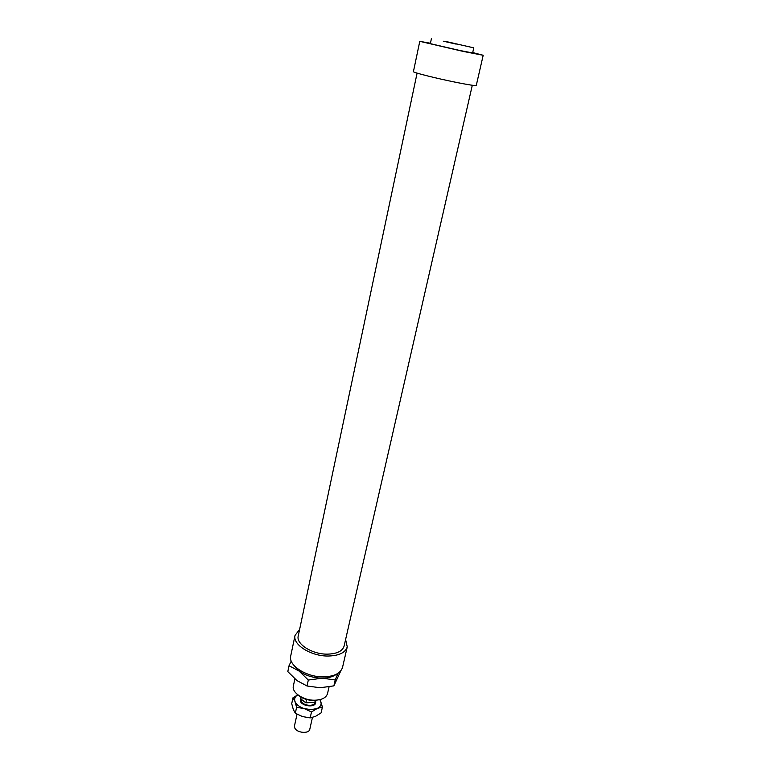 <?xml version="1.0" encoding="UTF-8"?>
<svg xmlns="http://www.w3.org/2000/svg" width="771" height="771" viewBox="0 0 771 771"><rect width="100%" height="100%" fill="white"/><g stroke="black" fill="none" stroke-linecap="round" stroke-linejoin="round"><path stroke-width="1.16" d="M315.676 701.61L315.686 702.863C315.06 707.605 302.463 706.448 300.488 701.446L300.748 698.333M312.428 717.473L309.807 729.221C309.152 734.098 296.662 733.009 294.753 727.891L294.493 725.848L297.018 714.206M315.243 700.521L314.828 702.4L305.846 702.805L301.008 699.066L300.738 697.042M316.226 700.444L314.761 702.651C314.211 706.824 303.128 705.802 301.384 701.408L301.191 699.422M305.846 702.805L306.569 699.499M313.084 702.477L307.6 702.728M345.601 639.554L347.258 646.859L342.546 667.339C340.666 673.324 334.315 676.495 323.483 676.871C306.347 677.256 288.017 665.306 290.725 655.948L295.042 635.381L299.611 629.444M347.258 646.859C345.408 652.68 339.038 655.736 328.147 656.034C310.896 656.294 292.382 644.498 295.042 635.381M472.305 85.263L344.107 646.079C342.478 651.206 336.879 653.895 327.29 654.145C312.159 654.367 295.891 644.016 298.232 635.988L417.092 73.129M472.71 52.553L483.195 55.281L463.332 51.445L419.781 41.335L430.44 43.253M483.195 55.281L476.266 85.456C475.553 85.909 468.932 84.897 456.403 82.41C436.492 78.43 412.331 72.349 413.42 71.636L419.781 41.335M445.021 41.277L473.78 47.86L445.021 41.277M473.78 47.86L472.623 52.948L459.314 50.375L430.353 43.658L431.442 38.56M456.22 44.12L443.296 41.2L456.22 44.12M329.053 686.894L327.54 693.543C326.249 697.697 322.018 699.923 314.828 700.222C303.533 700.579 291.515 692.512 293.356 686.026L294.879 678.914M296.922 694.073C301.239 698.208 307.003 700.367 314.202 700.55L320.929 699.355M293.414 664.775L299.003 671.001L289.038 665.73L291.226 661.036M289.038 665.73L287.805 671.618L296.951 680.581L307.022 685.988L320.1 687.751L333.891 685.862L340.811 670.828M337.997 673.314L335.231 679.974L322.239 678.172C328.369 678.095 333.091 676.774 336.407 674.23M308.313 680.051L299.003 671.001C305.576 675.598 313.315 677.988 322.239 678.172L308.313 680.051L307.022 685.988M333.891 685.862L335.231 679.974M292.98 697.794L297.731 694.864C294.985 696.56 294.069 698.767 294.994 701.514C296.353 704.627 299.447 706.988 304.266 708.616L296.604 707.296L294.994 701.514L292.98 697.794L291.717 703.682L293.298 709.436L295.322 713.242L302.521 716.577L310.173 717.907L315.445 716.384L321.102 712.886L322.432 706.997L317.218 708.462L311.494 711.961L304.266 708.616L311.205 709.657L317.218 708.462C320.659 706.747 321.815 704.347 320.697 701.263L319.83 699.74M319.955 699.702L322.432 706.997M310.173 717.907L311.494 711.961M295.322 713.242L296.604 707.296"/></g></svg>
